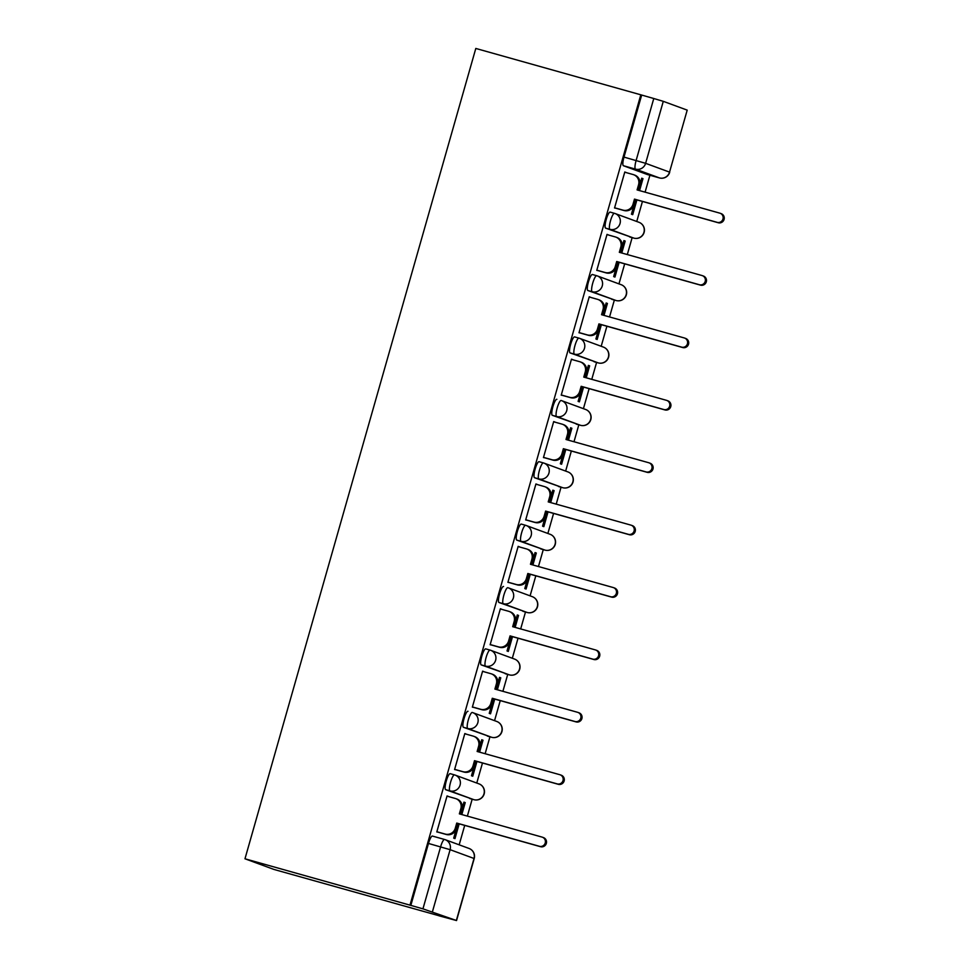 <?xml version="1.0" encoding="UTF-8"?>
<svg xmlns="http://www.w3.org/2000/svg" width="969" height="969" viewBox="0 0 969 969"><rect width="100%" height="100%" fill="white"/><g stroke="black" fill="none" stroke-linecap="round" stroke-linejoin="round"><path stroke-width="1.45" d="M454.473 774.873L450.222 773.686A8.321 1.793 105.7 0 0 450.197 773.674A8.321 1.793 105.7 0 0 446.261 781.062A8.321 1.793 105.7 0 0 445.667 789.674L449.967 790.886A8.321 1.793 -74.3 0 1 450.561 782.262A8.321 1.793 -74.3 0 1 454.497 774.885A8.321 1.793 -74.3 0 1 454.522 774.885A8.321 8.127 110.2 0 1 460.069 785.084A8.321 8.127 -69.8 0 1 449.967 790.886L473.877 799.679A8.321 1.793 -74.3 0 1 473.877 799.679A8.321 8.127 -69.8 0 0 483.979 793.877A8.321 8.127 -69.8 0 0 479.025 783.873A8.321 8.321 0 0 1 484.076 794.241A8.321 8.321 0 0 1 473.914 799.691L445.667 789.674M467.966 711.27L468.003 711.282A8.321 1.793 105.7 0 0 467.966 711.27A8.321 1.793 105.7 0 0 464.03 718.659A8.321 1.793 105.7 0 0 463.436 727.283L467.748 728.494A8.321 1.793 -74.3 0 1 468.33 719.87A8.321 1.793 -74.3 0 1 472.266 712.481A8.321 1.793 -74.3 0 1 472.303 712.494A8.321 8.127 110.2 0 1 477.838 722.692A8.321 8.127 -69.8 0 1 467.748 728.494L491.658 737.288A8.321 8.127 -69.8 0 0 501.748 731.486A8.321 8.127 -69.8 0 0 496.806 721.481A8.321 8.321 0 0 1 501.845 731.849A8.321 8.321 0 0 1 491.683 737.3A8.321 1.793 -74.3 0 1 491.683 737.3A8.321 1.793 -74.3 0 1 491.658 737.288L463.436 727.283M490.011 650.078L485.772 648.891A8.321 1.793 105.7 0 0 485.748 648.879A8.321 1.793 105.7 0 0 481.799 656.267A8.321 1.793 105.7 0 0 481.218 664.891L485.517 666.103A8.321 1.793 -74.3 0 1 486.111 657.479A8.321 1.793 -74.3 0 1 490.048 650.09A8.321 1.793 -74.3 0 1 490.072 650.102A8.321 8.127 110.2 0 1 495.619 660.289A8.321 8.127 -69.8 0 1 485.517 666.103L509.428 674.896A8.321 1.793 -74.3 0 1 509.428 674.896A8.321 8.127 -69.8 0 0 519.529 669.094A8.321 8.127 -69.8 0 0 514.575 659.09A8.321 8.321 0 0 1 519.626 669.458A8.321 8.321 0 0 1 509.452 674.896L481.218 664.891M503.517 586.487L503.553 586.499A8.321 1.793 105.7 0 0 503.517 586.487A8.321 1.793 105.7 0 0 499.58 593.876A8.321 1.793 105.7 0 0 498.987 602.488L503.286 603.699A8.321 1.793 -74.3 0 1 503.88 595.075A8.321 1.793 -74.3 0 1 507.817 587.698A8.321 1.793 -74.3 0 1 507.853 587.698A8.321 8.127 110.2 0 1 513.388 597.897A8.321 8.127 -69.8 0 1 503.286 603.699L527.197 612.493A8.321 8.127 -69.8 0 0 537.298 606.691A8.321 8.127 -69.8 0 0 532.356 596.686A8.321 8.321 0 0 1 537.395 607.066A8.321 8.321 0 0 1 527.233 612.505A8.321 1.793 -74.3 0 1 527.197 612.493L498.987 602.488M525.561 525.295L521.322 524.096A8.321 1.793 105.7 0 0 521.298 524.084A8.321 1.793 105.7 0 0 517.349 531.472A8.321 1.793 105.7 0 0 516.768 540.096L521.068 541.308A8.321 1.793 -74.3 0 1 521.649 532.684A8.321 1.793 -74.3 0 1 525.598 525.295A8.321 1.793 -74.3 0 1 525.622 525.307A8.321 8.127 110.2 0 1 531.169 535.506A8.321 8.127 -69.8 0 1 521.068 541.308L544.978 550.101A8.321 1.793 -74.3 0 1 544.978 550.101A8.321 8.127 -69.8 0 0 555.08 544.299A8.321 8.127 -69.8 0 0 550.126 534.294A8.321 8.321 0 0 1 555.164 544.663A8.321 8.321 0 0 1 545.002 550.113L516.768 540.096M539.067 461.692L543.367 462.903L539.091 461.704A8.321 1.793 105.7 0 0 539.067 461.692A8.321 1.793 105.7 0 0 535.13 469.081A8.321 1.793 105.7 0 0 534.537 477.705L538.837 478.916A8.321 1.793 -74.3 0 1 539.43 470.292A8.321 1.793 -74.3 0 1 543.367 462.903A8.321 1.793 -74.3 0 1 543.391 462.916A8.321 8.127 110.2 0 1 548.938 473.102A8.321 8.127 -69.8 0 1 538.837 478.916L562.747 487.71A8.321 8.127 -69.8 0 0 572.849 481.908A8.321 8.127 -69.8 0 0 567.895 471.903A8.321 8.321 0 0 1 572.945 482.271A8.321 8.321 0 0 1 562.783 487.71A8.321 1.793 -74.3 0 1 562.783 487.71A8.321 1.793 -74.3 0 1 562.747 487.71L534.537 477.705M556.836 399.301L556.872 399.313A8.321 1.793 105.7 0 0 556.836 399.301A8.321 1.793 105.7 0 0 552.899 406.689A8.321 1.793 105.7 0 0 552.306 415.301L556.618 416.513A8.321 1.793 -74.3 0 1 557.199 407.888A8.321 1.793 -74.3 0 1 561.136 400.512A8.321 1.793 -74.3 0 1 561.172 400.512A8.321 8.127 110.2 0 1 566.708 410.711A8.321 8.127 -69.8 0 1 556.618 416.513L580.528 425.306A8.321 1.793 -74.3 0 1 580.528 425.306A8.321 8.127 -69.8 0 0 590.618 419.504A8.321 8.127 -69.8 0 0 585.676 409.499A8.321 8.321 0 0 1 590.715 419.88A8.321 8.321 0 0 1 580.552 425.318L552.306 415.301M578.881 338.108L574.641 336.909A8.321 1.793 105.7 0 0 574.617 336.909A8.321 1.793 105.7 0 0 570.668 344.286A8.321 1.793 105.7 0 0 570.087 352.91L574.387 354.121A8.321 1.793 -74.3 0 1 574.98 345.497A8.321 1.793 -74.3 0 1 578.917 338.108A8.321 1.793 -74.3 0 1 578.941 338.12A8.321 8.127 110.2 0 1 584.489 348.319A8.321 8.127 -69.8 0 1 574.387 354.121L598.297 362.915A8.321 8.127 -69.8 0 0 608.399 357.113A8.321 8.127 -69.8 0 0 603.445 347.108A8.321 8.321 0 0 1 608.496 357.476A8.321 8.321 0 0 1 598.321 362.927A8.321 1.793 -74.3 0 1 598.297 362.915L570.087 352.91M596.662 275.705L592.41 274.518A8.321 1.793 105.7 0 0 592.386 274.506A8.321 1.793 105.7 0 0 588.449 281.894A8.321 1.793 105.7 0 0 587.856 290.518L592.156 291.73A8.321 1.793 -74.3 0 1 592.749 283.105A8.321 1.793 -74.3 0 1 596.686 275.717A8.321 1.793 -74.3 0 1 596.722 275.729A8.321 8.127 110.2 0 1 602.258 285.928A8.321 8.127 -69.8 0 1 592.156 291.73L616.066 300.523A8.321 8.127 -69.8 0 0 626.168 294.721A8.321 8.127 -69.8 0 0 621.226 284.716A8.321 8.321 0 0 1 626.265 295.085A8.321 8.321 0 0 1 616.102 300.535A8.321 1.793 -74.3 0 1 616.066 300.523L587.856 290.518M614.431 213.313L610.191 212.126A8.321 1.793 105.7 0 0 610.155 212.114A8.321 1.793 105.7 0 0 606.219 219.503A8.321 1.793 105.7 0 0 605.637 228.127L609.937 229.326A8.321 1.793 -74.3 0 1 610.518 220.714A8.321 1.793 -74.3 0 1 614.467 213.325A8.321 1.793 -74.3 0 1 614.491 213.325A8.321 8.127 110.2 0 1 620.027 223.524A8.321 8.127 -69.8 0 1 609.937 229.326L633.847 238.12A8.321 1.793 -74.3 0 1 633.847 238.12A8.321 8.127 -69.8 0 0 643.949 232.318A8.321 8.127 -69.8 0 0 638.995 222.313A8.321 8.321 0 0 1 644.034 232.693A8.321 8.321 0 0 1 633.871 238.132L605.637 228.127M659.501 177.945A8.321 1.793 -74.3 0 1 659.465 177.933L647.34 174.529A8.321 1.793 -74.3 0 1 647.34 174.529A8.321 1.793 -74.3 0 1 647.316 174.517L659.441 177.921L635.531 169.127A8.321 1.793 -74.3 0 1 636.112 160.515L653.772 98.511L640.812 94.805L409.984 905.143L244.975 858.788L273.961 869.447L438.981 915.729M459.173 844.823L464.708 825.406M467.361 816.116L472.169 799.207M476.772 783.049L482.477 763.003M485.13 753.725L489.951 736.803M494.553 720.645L500.258 700.611M502.899 691.321L507.72 674.412M512.322 658.254L518.027 638.22M520.68 628.929L525.489 612.02M530.091 595.862L535.809 575.816M538.449 566.538L543.27 549.629M547.873 533.471L553.578 513.425M556.218 504.134L561.039 487.225M565.642 471.067L571.347 451.033M573.999 441.743L578.82 424.834M583.423 408.676L589.128 388.63M591.768 379.351L596.589 362.442M601.192 346.284L606.897 326.238M609.549 316.948L614.358 300.039M618.961 283.881L624.678 263.847M627.318 254.556L632.139 237.647M636.742 221.489L642.447 201.443M645.088 192.165L649.908 175.256M640.812 94.805L475.803 48.45L244.975 858.788M438.957 915.802L456.544 920.55L422.944 908.849L440.604 846.858A8.321 1.793 -74.3 0 1 444.541 839.469A8.321 1.793 -74.3 0 1 444.577 839.481A8.321 8.127 -69.8 0 1 445.171 839.675A8.321 8.321 0 0 0 444.541 839.469L432.453 836.077A8.321 1.793 -74.3 0 0 432.428 836.065L444.541 839.469M409.984 905.143L422.944 908.849M647.316 174.517L623.406 165.723L635.531 169.127A8.321 8.127 110.2 0 0 645.62 163.325L669.543 172.119L687.203 110.127L663.28 101.333L645.62 163.325L624 157.099A8.321 1.793 105.7 0 0 623.406 165.723M687.203 110.127L669.543 172.119A8.321 8.127 110.2 0 1 659.441 177.921A8.321 1.793 -74.3 0 1 659.441 177.921A8.321 8.321 0 0 0 669.712 172.203M653.772 98.511L663.28 101.333M626.035 172.555L624.799 171.985L614.54 207.984L615.872 208.238M635.616 199.529L631.437 214.197L632.709 214.658L636.912 199.893M621.783 253.006L625.187 241.063L623.891 240.7M625.187 241.063L623.927 240.591L620.487 252.643M608.266 234.946L606.994 234.474M608.29 234.849L607.03 234.377L596.771 270.375L598.091 270.63M617.847 261.921L613.668 276.589L614.94 277.061L619.143 262.296M604.014 315.397L607.418 303.454L606.122 303.091M607.418 303.454L606.146 302.994L602.718 315.034M590.484 297.35L589.225 296.877M590.521 297.241L589.249 296.768L579.002 332.767L580.322 333.033M579.05 332.573L587.347 334.911A8.321 8.127 -69.8 0 0 597.449 329.109L598.927 323.9L600.029 324.312L595.899 338.98L597.158 339.453L601.374 324.688M586.245 377.789L589.636 365.846L588.34 365.483M589.636 365.846L588.377 365.386L584.949 377.425M572.715 359.741L571.444 359.269M572.74 359.632L571.48 359.172L561.221 395.17L562.553 395.425M582.296 386.716L578.118 401.384L579.389 401.844L583.592 387.079M568.464 440.192L571.867 428.25L570.571 427.886M571.867 428.25L570.596 427.777L567.168 439.829M554.934 422.133L553.674 421.66M554.971 422.024L553.699 421.563L543.452 457.562L544.772 457.816M564.527 449.107L560.348 463.776L561.608 464.248L565.823 449.471M550.695 502.584L554.098 490.641L552.802 490.278M554.098 490.641L552.827 490.181L549.399 502.221M537.165 484.524L535.905 484.064M537.201 484.427L535.93 483.955L525.67 519.953L527.003 520.22M546.746 511.511L542.567 526.167L543.839 526.639L548.042 511.874M532.914 564.975L536.317 553.033L535.021 552.669M536.317 553.033L535.058 552.572L531.618 564.612M519.396 546.928L518.124 546.455M519.42 546.819L518.161 546.359L507.901 582.357L509.222 582.611M507.962 582.163L516.259 584.489A8.321 8.127 -69.8 0 0 526.349 578.687L527.839 573.491L528.929 573.89L524.798 588.571L526.07 589.031L530.273 574.266M515.145 627.379L518.548 615.436L517.252 615.073M518.548 615.436L517.276 614.964L513.849 627.016M501.615 609.319L500.355 608.847M501.651 609.21L500.379 608.75L490.132 644.748L491.453 645.003M511.208 636.294L507.029 650.962L508.289 651.434L512.504 636.657M497.376 689.771L500.767 677.828L499.471 677.464M500.767 677.828L499.507 677.355L496.08 689.407M483.846 671.711L482.574 671.251M483.87 671.614L482.61 671.142L472.351 707.14L473.684 707.406M472.412 706.946L480.709 709.284A8.321 8.127 -69.8 0 0 490.811 703.482L492.288 698.274L493.378 698.685L489.248 713.354L490.52 713.826L494.723 699.061M479.594 752.162L482.998 740.219L481.702 739.856M482.998 740.219L481.726 739.759L478.298 751.799M466.077 734.114L464.805 733.642M466.101 734.005L464.829 733.545L454.582 769.543L455.902 769.798M475.658 761.089L471.479 775.757L472.751 776.217L476.954 761.452M461.825 814.566L465.229 802.623L463.933 802.259M465.229 802.623L463.957 802.15L460.529 814.202M448.296 796.506L447.036 796.034M448.332 796.397L447.06 795.937L436.801 831.935L438.133 832.189M639.564 190.602L642.968 178.659L641.672 178.296M642.968 178.659L641.696 178.199L638.268 190.239M626.071 172.446L624.763 172.082M436.862 831.741L445.159 834.067A8.321 8.127 -69.8 0 0 455.26 828.265L456.738 823.069L457.84 823.468L453.71 838.149L454.97 838.621L459.173 823.844M473.938 799.704A8.321 1.793 -74.3 0 1 473.914 799.691L469.614 798.48A8.321 1.793 105.7 0 0 469.614 798.48A8.321 1.793 105.7 0 0 469.638 798.492M487.359 736.077A8.321 1.793 105.7 0 0 487.383 736.089A8.321 1.793 105.7 0 0 487.407 736.101L491.683 737.3M509.488 674.909A8.321 1.793 -74.3 0 1 509.452 674.896L505.152 673.697A8.321 1.793 105.7 0 0 505.152 673.697A8.321 1.793 105.7 0 0 505.188 673.697M522.897 611.294A8.321 1.793 105.7 0 0 522.933 611.294A8.321 1.793 105.7 0 0 522.957 611.306L527.233 612.505M545.002 550.113L540.702 548.902A8.321 1.793 105.7 0 0 540.702 548.902A8.321 1.793 105.7 0 0 540.738 548.914M558.447 486.499A8.321 1.793 105.7 0 0 558.483 486.511A8.321 1.793 105.7 0 0 558.507 486.511L562.783 487.71M576.228 424.107A8.321 1.793 105.7 0 0 576.252 424.107A8.321 1.793 105.7 0 0 576.276 424.119L580.552 425.318M611.766 299.312A8.321 1.793 105.7 0 0 611.802 299.324A8.321 1.793 105.7 0 0 611.827 299.324L616.102 300.535M633.908 238.144A8.321 1.793 -74.3 0 1 633.871 238.132L629.571 236.92A8.321 1.793 105.7 0 0 629.571 236.92A8.321 1.793 105.7 0 0 629.608 236.933M410.82 905.446L428.48 843.454A8.321 1.793 -74.3 0 1 432.428 836.065M641.66 95.107L624 157.099M614.6 207.79L622.897 210.116A8.321 8.127 -69.8 0 0 632.999 204.314L634.477 199.117L635.579 199.517L634.089 204.713A8.321 8.127 110.2 0 1 624 210.515L614.576 207.875M634.477 199.117L717.169 222.349A4.784 4.675 -69.8 0 0 722.922 219.188A4.784 4.675 -69.8 0 0 719.797 213.144L637.093 189.912L638.583 184.716A8.321 8.127 -69.8 0 0 633.629 174.711L634.731 175.11A8.321 8.127 110.2 0 1 639.673 185.115L638.22 190.227M720.137 213.253L721.239 213.665A4.784 4.675 110.2 0 1 724.025 219.588A4.784 4.675 110.2 0 1 718.271 222.749L635.579 199.517M633.629 174.711A8.321 8.127 -69.8 0 0 633.036 174.517L624.739 172.191M596.819 270.181L605.128 272.507A8.321 8.127 -69.8 0 0 615.218 266.705L616.708 261.509L617.798 261.909L616.32 267.117A8.321 8.127 110.2 0 1 606.219 272.919L596.795 270.266M616.708 261.509L699.4 284.741A4.784 4.675 -69.8 0 0 705.153 281.579A4.784 4.675 -69.8 0 0 702.016 275.535L619.324 252.315L620.802 247.107A8.321 8.127 -69.8 0 0 615.86 237.102L616.95 237.514A8.321 8.127 110.2 0 1 621.904 247.519L620.451 252.63M702.368 275.656L703.458 276.056A4.784 4.675 110.2 0 1 706.256 281.979A4.784 4.675 110.2 0 1 700.502 285.14L617.798 261.909M615.86 237.102A8.321 8.127 -69.8 0 0 615.267 236.92L606.969 234.583M598.927 323.9L681.631 347.132A4.784 4.675 -69.8 0 0 687.384 343.971A4.784 4.675 -69.8 0 0 684.586 338.048L685.689 338.447A4.784 4.675 110.2 0 1 688.474 344.383A4.784 4.675 110.2 0 1 682.721 347.544L600.029 324.312L598.551 329.508A8.321 8.127 110.2 0 1 588.449 335.31L579.026 332.67M684.586 338.048A4.784 4.675 -69.8 0 0 684.247 337.939L601.555 314.707L603.033 309.511A8.321 8.127 -69.8 0 0 598.079 299.506L599.181 299.905A8.321 8.127 110.2 0 1 604.123 309.91L602.67 315.022M598.079 299.506A8.321 8.127 -69.8 0 0 597.485 299.312L589.188 296.974M561.281 394.977L569.578 397.302A8.321 8.127 -69.8 0 0 579.668 391.5L581.158 386.304L582.248 386.704L580.77 391.9A8.321 8.127 110.2 0 1 570.668 397.702L561.257 395.061M581.158 386.304L663.85 409.536A4.784 4.675 -69.8 0 0 669.603 406.374A4.784 4.675 -69.8 0 0 666.478 400.33L583.774 377.098L585.252 371.902A8.321 8.127 -69.8 0 0 580.31 361.897L581.412 362.297A8.321 8.127 110.2 0 1 586.354 372.302L584.901 377.413M666.817 400.439L667.907 400.851A4.784 4.675 110.2 0 1 670.705 406.774A4.784 4.675 110.2 0 1 664.952 409.935L582.248 386.704M580.31 361.897A8.321 8.127 -69.8 0 0 579.716 361.703L571.419 359.378M543.5 457.368L551.797 459.694A8.321 8.127 -69.8 0 0 561.899 453.892L563.377 448.695L564.479 449.095L563.001 454.304A8.321 8.127 110.2 0 1 552.899 460.105L543.476 457.453M563.377 448.695L646.081 471.927A4.784 4.675 -69.8 0 0 651.834 468.766A4.784 4.675 -69.8 0 0 648.697 462.722L566.005 439.502L567.483 434.294A8.321 8.127 -69.8 0 0 562.529 424.289L563.631 424.701A8.321 8.127 110.2 0 1 568.585 434.706L567.119 439.817M649.036 462.831L650.138 463.243A4.784 4.675 110.2 0 1 652.924 469.166A4.784 4.675 110.2 0 1 647.183 472.327L564.479 449.095M562.529 424.289A8.321 8.127 -69.8 0 0 561.947 424.107L553.638 421.769M525.731 519.759L534.028 522.097A8.321 8.127 -69.8 0 0 544.13 516.295L545.608 511.087L546.71 511.499L545.22 516.695A8.321 8.127 110.2 0 1 535.13 522.497L525.707 519.856M545.608 511.087L628.3 534.319A4.784 4.675 -69.8 0 0 634.053 531.157A4.784 4.675 -69.8 0 0 630.928 525.125L548.224 501.894L549.714 496.697A8.321 8.127 -69.8 0 0 544.76 486.692L545.862 487.092A8.321 8.127 110.2 0 1 550.804 497.097L549.35 502.208M631.267 525.234L632.369 525.634A4.784 4.675 110.2 0 1 635.155 531.569A4.784 4.675 110.2 0 1 629.402 534.731L546.71 511.499M544.76 486.692A8.321 8.127 -69.8 0 0 544.166 486.499L535.869 484.161M527.839 573.491L610.531 596.71A4.784 4.675 -69.8 0 0 616.284 593.561A4.784 4.675 -69.8 0 0 613.498 587.626L614.588 588.026A4.784 4.675 110.2 0 1 617.386 593.961A4.784 4.675 110.2 0 1 611.633 597.122L528.929 573.89L527.451 579.087A8.321 8.127 110.2 0 1 517.349 584.888L507.926 582.248M613.498 587.626A4.784 4.675 -69.8 0 0 613.147 587.517L530.455 564.285L531.933 559.089A8.321 8.127 -69.8 0 0 526.991 549.084L528.081 549.484A8.321 8.127 110.2 0 1 533.035 559.488L531.581 564.6M526.991 549.084A8.321 8.127 -69.8 0 0 526.397 548.89L518.1 546.564M490.181 644.555L498.478 646.88A8.321 8.127 -69.8 0 0 508.58 641.078L510.057 635.882L511.16 636.282L509.682 641.49A8.321 8.127 110.2 0 1 499.58 647.292L490.157 644.639M510.057 635.882L592.762 659.114A4.784 4.675 -69.8 0 0 598.515 655.952A4.784 4.675 -69.8 0 0 595.378 649.908L512.686 626.689L514.164 621.48A8.321 8.127 -69.8 0 0 509.209 611.475L510.312 611.887A8.321 8.127 110.2 0 1 515.266 621.892L513.8 627.004M595.717 650.017L596.819 650.429A4.784 4.675 110.2 0 1 599.605 656.352A4.784 4.675 110.2 0 1 593.852 659.514L511.16 636.282M509.209 611.475A8.321 8.127 -69.8 0 0 508.616 611.282L500.319 608.956M492.288 698.274L574.98 721.505A4.784 4.675 -69.8 0 0 580.734 718.344A4.784 4.675 -69.8 0 0 577.948 712.421L579.038 712.821A4.784 4.675 110.2 0 1 581.836 718.744A4.784 4.675 110.2 0 1 576.083 721.905L493.378 698.685L491.901 703.882A8.321 8.127 110.2 0 1 481.799 709.683L472.387 707.043M577.948 712.421A4.784 4.675 -69.8 0 0 577.609 712.312L494.905 689.08L496.382 683.884A8.321 8.127 -69.8 0 0 491.44 673.879L492.543 674.279A8.321 8.127 110.2 0 1 497.485 684.284L496.031 689.395M491.44 673.879A8.321 8.127 -69.8 0 0 490.847 673.685L482.55 671.347M454.631 769.35L462.928 771.675A8.321 8.127 -69.8 0 0 473.029 765.873L474.507 760.677L475.609 761.077L474.132 766.273A8.321 8.127 110.2 0 1 464.03 772.075L454.606 769.434M474.507 760.677L557.211 783.897A4.784 4.675 -69.8 0 0 562.965 780.735A4.784 4.675 -69.8 0 0 559.828 774.703L477.136 751.472L478.613 746.275A8.321 8.127 -69.8 0 0 473.671 736.27L474.762 736.67A8.321 8.127 110.2 0 1 479.716 746.675L478.262 751.787M560.167 774.812L561.269 775.212A4.784 4.675 110.2 0 1 564.067 781.147A4.784 4.675 110.2 0 1 558.314 784.309L475.609 761.077M473.671 736.27A8.321 8.127 -69.8 0 0 473.078 736.077L464.781 733.751M456.738 823.069L539.43 846.3A4.784 4.675 -69.8 0 0 545.184 843.139A4.784 4.675 -69.8 0 0 542.398 837.204L543.5 837.616A4.784 4.675 110.2 0 1 546.286 843.539A4.784 4.675 110.2 0 1 540.532 846.7L457.84 823.468L456.351 828.677A8.321 8.127 110.2 0 1 446.261 834.479L436.837 831.826M542.398 837.204A4.784 4.675 -69.8 0 0 542.059 837.095L459.354 813.863L460.844 808.667A8.321 8.127 -69.8 0 0 455.89 798.662L456.993 799.074A8.321 8.127 110.2 0 1 461.934 809.079L460.481 814.19M455.89 798.662A8.321 8.127 -69.8 0 0 455.297 798.468L447 796.143M456.363 920.465L474.023 858.473L450.113 849.68L432.453 911.672M428.48 843.454L450.113 849.68A8.321 8.127 -69.8 0 0 445.171 839.675L469.081 848.469A8.321 8.127 -69.8 0 1 474.023 858.473L474.204 858.558A8.321 8.321 0 0 0 469.081 848.469M632.999 204.314L634.089 204.713M622.897 210.116L624 210.515M638.583 184.716L639.673 185.115M717.169 222.349L718.271 222.749M615.218 266.705L616.32 267.117M605.128 272.507L606.219 272.919M620.802 247.107L621.904 247.519M699.4 284.741L700.502 285.14M597.449 329.109L598.551 329.508M587.347 334.911L588.449 335.31M603.033 309.511L604.123 309.91M681.631 347.132L682.721 347.544M579.668 391.5L580.77 391.9M569.578 397.302L570.668 397.702M585.252 371.902L586.354 372.302M663.85 409.536L664.952 409.935M561.899 453.892L563.001 454.304M551.797 459.694L552.899 460.105M567.483 434.294L568.585 434.706M646.081 471.927L647.183 472.327M544.13 516.295L545.22 516.695M534.028 522.097L535.13 522.497M549.714 496.697L550.804 497.097M628.3 534.319L629.402 534.731M526.349 578.687L527.451 579.087M516.259 584.489L517.349 584.888M531.933 559.089L533.035 559.488M610.531 596.71L611.633 597.122M508.58 641.078L509.682 641.49M498.478 646.88L499.58 647.292M514.164 621.48L515.266 621.892M592.762 659.114L593.852 659.514M490.811 703.482L491.901 703.882M480.709 709.284L481.799 709.683M496.382 683.884L497.485 684.284M574.98 721.505L576.083 721.905M473.029 765.873L474.132 766.273M462.928 771.675L464.03 772.075M478.613 746.275L479.716 746.675M557.211 783.897L558.314 784.309M455.26 828.265L456.351 828.677M445.159 834.067L446.261 834.479M460.844 808.667L461.934 809.079M539.43 846.3L540.532 846.7M450.197 773.674L454.497 774.885A8.321 8.321 0 0 1 455.115 775.079L479.025 783.873M485.748 648.879L490.048 650.09A8.321 8.321 0 0 1 490.665 650.296L514.575 659.09M521.298 524.084L525.598 525.295A8.321 8.321 0 0 1 526.215 525.501L550.126 534.294M574.617 336.909L578.917 338.108A8.321 8.321 0 0 1 579.535 338.314L603.445 347.108M592.386 274.506L596.686 275.717A8.321 8.321 0 0 1 597.316 275.923L621.226 284.716M610.155 212.114L614.467 213.325A8.321 8.321 0 0 1 615.085 213.519L638.995 222.313M594.021 361.716L598.321 362.927M585.676 409.499L561.766 400.706A8.321 8.321 0 0 0 561.136 400.512M567.895 471.903L543.984 463.109A8.321 8.321 0 0 0 543.367 462.903M532.356 596.686L508.446 587.892A8.321 8.321 0 0 0 507.817 587.698M496.806 721.481L472.896 712.687A8.321 8.321 0 0 0 472.266 712.481M456.544 920.55L474.204 858.558"/></g></svg>
